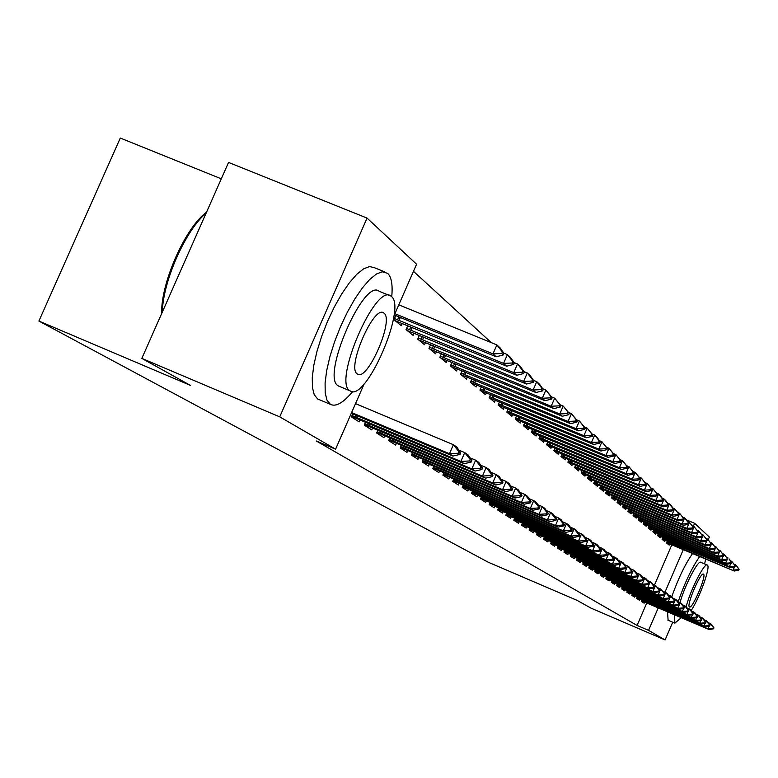 <?xml version="1.0" encoding="UTF-8"?>
<svg xmlns="http://www.w3.org/2000/svg" width="778" height="778" viewBox="0 0 778 778"><rect width="100%" height="100%" fill="white"/><g stroke="black" fill="none" stroke-linecap="round" stroke-linejoin="round"><path stroke-width="1.17" d="M491.258 342.621L413.478 271.327M686.546 519.937L694.628 523.312L709.351 537.034L708.213 539.689M221.302 178.823L120.308 138.056L38.9 321.051L488.156 562.183L576.975 600.315L591.086 608.163L665.093 639.944L648.551 630.365L658.237 607.861M38.9 321.051L190.299 385.334L141.829 358.386L228.557 162.427L367.06 218.093L416.59 264.238L393.872 316.082M662.885 537.433L662.068 539.319L664.762 541.517L665.297 540.272M637.26 596.891L636.608 598.399L639.467 600.217L639.963 599.07M653.695 529.818L652.849 531.763L655.66 534.068L656.214 532.784M627.476 590.609L626.805 592.165L629.791 594.061L630.306 592.885M644.077 521.853L643.212 523.866L646.148 526.268L646.712 524.956M617.246 584.035L616.555 585.64L619.677 587.633L620.202 586.418M634.012 513.509L633.117 515.59L636.19 518.109L636.774 516.757M606.539 577.159L605.819 578.813L609.096 580.894L609.631 579.649M623.46 504.766L622.536 506.925L625.755 509.571L626.358 508.18M595.306 569.943L594.567 571.655L598 573.843L598.554 572.559M612.393 495.596L611.43 497.832L614.815 500.604L615.437 499.175M583.529 562.377L582.761 564.147L586.369 566.433L586.933 565.12M600.772 485.958L599.77 488.273L603.329 491.19L603.971 489.712M571.149 554.432L570.362 556.251L574.145 558.662L574.728 557.311M588.547 475.815L587.507 478.227L591.251 481.3L591.912 479.773M558.137 546.068L557.32 547.955L561.308 550.493L561.901 549.103M575.671 465.137L574.582 467.646L578.531 470.885L579.211 469.309M544.435 537.258L543.579 539.212L547.78 541.887L548.402 540.457M562.095 453.875L560.967 456.491L565.129 459.895L565.83 458.271M529.974 527.961L529.089 529.993L533.523 532.813L534.155 531.335M547.761 441.972L546.574 444.705L550.98 448.303L551.709 446.63M514.705 518.148L513.781 520.258L518.469 523.234L519.13 521.717M532.599 429.378L531.355 432.237L536.013 436.05L536.771 434.309M498.552 507.762L497.599 509.96L502.549 513.11L503.23 511.535M516.534 416.036L515.231 419.031L520.171 423.076L520.959 421.268M481.436 496.753L480.444 499.048L485.696 502.384L486.406 500.76M499.486 401.876L498.124 405.007L503.366 409.306L504.183 407.429M463.28 485.064L462.239 487.456L467.811 491.006L468.541 489.323M481.358 386.812L479.929 390.109L485.501 394.679L486.357 392.725M443.966 472.645L442.876 475.144L448.809 478.917L449.567 477.177M462.054 370.766L460.547 374.228L466.489 379.1L467.374 377.067M423.388 459.399L422.25 462.015L428.581 466.041L429.368 464.233M441.447 353.63L439.852 357.277L446.202 362.48L447.126 360.37M401.429 445.259L400.223 448.011L406.991 452.31L407.808 450.433M419.41 335.289L417.718 339.15L424.525 344.722L425.488 342.514M377.923 430.127L376.669 433.015L383.904 437.625L384.76 435.67M395.769 315.615L393.979 319.7L401.283 325.681L402.294 323.376M352.726 413.896L351.393 416.94L359.164 421.88L360.058 419.848M364.23 383.768L335.571 449.188L316.267 440.98L637.094 625.444L646.771 602.969M654.512 584.988L671.832 544.785M365.553 422.153L364.25 425.119L371.748 429.894L372.623 427.9M407.798 325.632L406.058 329.6L413.108 335.367L414.091 333.11M389.875 437.829L388.65 440.64L395.642 445.094L396.479 443.178M430.613 344.615L428.979 348.369L435.544 353.757L436.497 351.588M412.593 452.446L411.416 455.13L417.961 459.292L418.768 457.445M451.921 362.344L450.374 365.893L456.521 370.931L457.415 368.86M433.842 466.129L432.724 468.687L438.85 472.586L439.628 470.807M471.867 378.925L470.389 382.299L476.146 387.016L477.011 385.022M453.769 478.947L452.708 481.397L458.456 485.054L459.205 483.342M490.558 394.465L489.168 397.675L494.575 402.1L495.401 400.193M472.499 490.996L471.478 493.34L476.885 496.782L477.604 495.129M508.141 409.063L506.809 412.126L511.895 416.288L512.692 414.45M490.121 502.335L489.148 504.582L494.244 507.83L494.944 506.225M524.683 422.814L523.409 425.731L528.204 429.66L528.972 427.881M506.741 513.023L505.807 515.182L510.621 518.245L511.292 516.699M540.282 435.768L539.076 438.559L543.598 442.264L544.337 440.552M522.446 523.117L521.542 525.199L526.093 528.087L526.745 526.589M555.025 448.002L553.868 450.676L558.147 454.187L558.867 452.533M537.297 532.667L536.431 534.671L540.749 537.413L541.371 535.954M568.981 459.584L567.862 462.142L571.918 465.468L572.608 463.863M551.378 541.712L550.542 543.647L554.626 546.244L555.239 544.833M582.197 470.544L581.127 473.005L584.968 476.155L585.64 474.609M564.731 550.299L563.924 552.156L567.804 554.626L568.397 553.255M594.742 480.95L593.711 483.313L597.368 486.308L598.01 484.811M577.422 558.448L576.644 560.248L580.33 562.601L580.913 561.269M606.655 490.83L605.673 493.116L609.145 495.956L609.777 494.507M589.491 566.209L588.742 567.95L592.253 570.186L592.817 568.893M617.995 500.235L617.051 502.432L620.358 505.136L620.961 503.726M600.986 573.6L600.266 575.273L603.611 577.412L604.156 576.148M628.799 509.191L627.885 511.311L631.036 513.888L631.629 512.517M611.955 580.641L611.245 582.265L614.445 584.297L614.98 583.072M639.098 517.73L638.223 519.772L641.228 522.242L641.801 520.9M622.419 587.361L621.739 588.936L624.792 590.881L625.308 589.685M648.94 525.879L648.084 527.854L650.962 530.207L651.517 528.914M632.426 593.789L631.765 595.316L634.683 597.173L635.188 596.006M658.334 533.669L657.517 535.585L660.259 537.831L660.804 536.567M641.996 599.926L641.354 601.423L644.145 603.193L644.641 602.055M667.33 541.118L666.532 542.966L669.168 545.125L669.693 543.89M664.966 592.204L683.308 549.608M693.315 526.356L694.628 523.312M672.717 622.225L665.093 639.944M141.829 358.386L279.73 416.852L367.06 218.093M637.094 625.444L648.551 630.365M335.571 449.188L279.73 416.852M460.012 454.401L460.664 452.903L458.952 451.726L458.3 453.224L460.012 454.401L452.932 456.064L351.296 413.293M351.617 412.554L449.47 453.72L453.389 444.715L456.832 447.117L460.664 452.903M355.527 403.636L453.389 444.715L458.952 451.726M452.932 456.064L449.47 453.72L458.3 453.224M394.339 315.032L496.189 356.781L492.97 353.883L394.923 313.709M501.752 353.475L503.337 354.933L503.988 353.436L502.403 351.987L501.752 353.475L492.97 353.883L496.879 344.917L398.803 304.83M502.403 351.987L496.879 344.917L500.079 347.863L503.988 353.436M496.189 356.781L503.337 354.933M471.176 462.074L471.818 460.605L470.165 459.467L469.533 460.946L471.176 462.074L464.203 463.698L351.607 416.454M352.006 415.54L460.868 461.442L464.719 452.601L468.035 454.906L471.818 460.605M458.826 450.122L464.719 452.601L470.165 459.467M464.203 463.698L460.868 461.442L469.533 460.946M481.942 469.484L482.574 468.045L480.979 466.946L480.357 468.385L481.942 469.484L475.076 471.06L364.474 424.623M364.863 423.738L471.857 468.881L475.63 460.197L478.83 462.424L482.574 468.045M469.961 457.814L475.63 460.197L480.979 466.946M475.076 471.06L471.857 468.881L480.357 468.385M395.214 320.711L506.653 366.205L503.56 363.414L394.485 318.542M512.167 363.005L513.694 364.405L514.326 362.937L512.799 361.537L512.167 363.005L503.56 363.414L507.392 354.603L503.765 353.124M512.799 361.537L507.392 354.603L510.465 357.442L514.326 362.937M506.653 366.205L513.694 364.405M407.157 330.494L516.748 375.288L513.762 372.594L406.563 328.452M522.203 372.185L523.682 373.537L524.304 372.098L522.835 370.746L522.203 372.185L513.762 372.594L517.526 363.948L514.034 362.519M522.835 370.746L517.526 363.948L520.492 366.681L524.304 372.098M516.748 375.288L523.682 373.537M391.733 296.788C392.841 284.806 391.49 276.997 387.648 273.341L382.261 271.765L376.416 274.031L369.647 279.535L362.295 288.025L354.719 299.112L347.328 312.221L340.492 326.702L334.579 341.775L329.901 356.674L326.682 370.61L325.097 382.873L325.194 392.861L326.945 400.087L330.387 404.327C335.872 407.118 343.302 402.848 352.697 391.529M384.565 271.823L374.218 267.622L369.511 266.582L363.608 268.828L356.791 274.294L349.39 282.754L341.785 293.802L334.375 306.892L327.538 321.343L321.645 336.407L316.986 351.296L313.816 365.232L312.27 377.505L312.425 387.502L314.244 394.747L317.609 398.929L319.437 399.717M339.733 386.51L338.304 385.878C320.614 377.466 363.725 277.707 379.158 291.273L389.253 295.397M349.964 390.76L350.119 390.867C365.621 402.829 407.283 307.193 391.315 296.399L390.848 296.048C375.667 282.579 332.517 382.455 349.964 390.76M383.982 313.155L383.71 312.96C373.887 304.451 346.259 368.315 357.326 373.965L357.472 374.053C367.411 381.94 394.436 319.826 383.982 313.155M206.112 213.153C185.641 230.055 162.913 281.344 162.31 312.104M161.639 313.631C160.745 283.046 185.368 227.497 206.501 212.258M674.584 614.834L674.866 623.149L681.265 617.683M704.635 563.933L705.636 558.993M667.534 611.829L668.108 620.26M691.136 610.594C699.626 597.815 710.791 566.734 707.416 565.129L707.338 565.061C704.654 562.008 690.154 590.492 686.167 606.762L688.841 610.565L688.17 610.108L687.762 611.051L688.442 611.508L688.841 610.565M703.536 574.164L703.487 574.125C700.793 571.363 686.099 605.683 689.444 606.937L689.473 606.957C692.206 609.582 706.725 575.73 703.536 574.164M680.069 602.532C684.494 585.892 698.236 559.421 700.871 562.348L707.124 564.974M692.605 553.518C685.35 563.787 678.397 578.18 671.754 596.707M699.675 556.494C692.031 567.463 684.864 582.537 678.163 601.725M492.328 476.632L492.951 475.212L491.414 474.152L490.792 475.572L492.328 476.632L485.569 478.169L376.892 432.5M377.262 431.654L482.457 476.058L486.162 467.529L489.255 469.679L492.951 475.212M480.697 465.234L486.162 467.529L491.414 474.152M485.569 478.169L482.457 476.058L490.792 475.572M502.364 483.527L502.967 482.136L501.489 481.105L500.876 482.506L502.364 483.527L495.693 485.025L388.883 440.115M389.233 439.298L492.688 482.992L496.335 474.609L499.32 476.681L502.967 482.136M491.064 472.392L496.335 474.609L501.489 481.105M495.693 485.025L492.688 482.992L500.876 482.506M418.69 339.947L526.492 384.05L523.604 381.453L418.214 338.012M531.899 381.045L533.319 382.348L533.932 380.938L532.512 379.635L531.899 381.045L523.604 381.453L527.299 372.954L523.944 371.573M532.512 379.635L527.299 372.954L530.168 375.599L533.932 380.938M526.492 384.05L533.319 382.348M429.826 349.069L535.896 392.52L533.115 390.011L429.466 347.241M541.245 389.603L542.626 390.857L543.229 389.467L541.858 388.212L541.245 389.603L533.115 390.011L536.742 381.658L533.504 380.325M541.858 388.212L536.742 381.658L539.514 384.206L543.229 389.467M535.896 392.52L542.626 390.857M512.05 490.189L512.644 488.817L511.214 487.835L510.621 489.206L512.05 490.189L505.476 491.647L400.466 447.467M400.806 446.679L502.578 489.683L506.157 481.446L509.036 483.449L512.644 488.817M501.071 479.306L506.157 481.446L511.214 487.835M505.476 491.647L502.578 489.683L510.621 489.206M440.601 357.89L544.989 400.699L542.295 398.268L440.338 356.168M550.289 397.859L551.612 399.075L552.205 397.714L550.882 396.498L550.289 397.859L542.295 398.268L545.864 390.06L542.733 388.776M550.882 396.498L545.864 390.06L552.205 397.714M544.989 400.699L551.612 399.075M521.416 496.636L521.999 495.285L520.618 494.331L520.035 495.683L521.416 496.636L514.939 498.056L411.659 454.576M411.99 453.827L512.138 496.16L515.649 488.059L518.44 489.994L521.999 495.285M510.738 485.987L515.649 488.059L520.618 494.331M514.939 498.056L512.138 496.16L520.035 495.683M451.007 366.419L553.771 408.606L551.164 406.262L450.851 364.794M559.022 405.853L560.306 407.03L560.889 405.688L559.606 404.502L559.022 405.853L551.164 406.262L554.675 398.18L551.66 396.945M559.606 404.502L554.675 398.18L560.889 405.688M553.771 408.606L560.306 407.03M530.47 502.86L531.053 501.538L529.711 500.614L529.137 501.936L530.47 502.86L524.09 504.251L422.493 461.451M422.814 460.732L521.377 502.413L524.839 494.448L527.533 496.325L531.053 501.538M520.093 492.445L524.839 494.448L529.711 500.614M524.09 504.251L521.377 502.413L529.137 501.936M461.082 374.675L562.27 416.249L559.752 413.984L461.023 373.139M567.463 413.575L568.708 414.713L569.282 413.39L568.047 412.252L567.463 413.575L559.752 413.984L563.204 406.038L560.286 404.842M568.047 412.252L563.204 406.038L569.282 413.39M562.27 416.249L568.708 414.713M539.242 508.89L539.806 507.587L538.512 506.692L537.938 507.995L539.242 508.89L532.94 510.251L432.976 468.113M433.278 467.413L530.314 508.472L533.718 500.633L536.324 502.442L539.806 507.587M529.128 498.698L533.718 500.633L538.512 506.692M532.94 510.251L530.314 508.472L537.938 507.995M470.836 382.659L570.498 423.66L568.057 421.462L470.865 381.21M575.642 421.054L576.848 422.153L577.412 420.859L576.206 419.75L575.642 421.054L568.057 421.462L571.451 413.643L568.64 412.486M576.206 419.75L571.451 413.643L577.412 420.859M570.498 423.66L576.848 422.153M547.731 514.735L548.286 513.451L547.031 512.576L546.467 513.869L547.731 514.735L541.517 516.057L443.129 474.561M443.421 473.89L538.969 514.336L542.315 506.614L544.843 508.374L548.286 513.451M537.88 504.747L542.315 506.614L547.031 512.576M541.517 516.057L538.969 514.336L546.467 513.869M480.289 390.4L578.462 430.827L576.099 428.697L480.396 389.039M583.558 428.289L584.725 429.359L585.28 428.075L584.113 427.005L583.558 428.289L576.099 428.697L579.435 421.005L576.722 419.887M584.113 427.005L579.435 421.005L585.28 428.075M578.462 430.827L584.725 429.359M555.949 520.385L556.494 519.12L555.278 518.284L554.733 519.548L555.949 520.385L549.822 521.688L452.961 480.814M453.243 480.152L547.362 520.015L550.649 512.42L553.1 514.122L556.494 519.12M546.36 510.601L550.649 512.42L555.278 518.284M549.822 521.688L547.362 520.015L554.733 519.548M489.45 397.908L586.184 437.771L583.889 435.709L489.625 396.615M591.222 435.301L592.359 436.332L592.904 435.077L591.776 434.046L591.222 435.301L583.889 435.709L587.176 428.133L584.541 427.044M591.776 434.046L587.176 428.133L592.904 435.077M586.184 437.771L592.359 436.332M563.924 525.87L564.458 524.625L563.282 523.808L562.737 525.053L563.924 525.87L557.875 527.134L462.492 486.863M462.764 486.231L555.482 525.52L558.721 518.041L561.103 519.685L564.458 524.625M554.568 516.281L558.721 518.041L563.282 523.808M557.875 527.134L555.482 525.52L562.737 525.053M498.328 405.182L593.663 444.501L591.436 442.497L498.581 403.957M598.661 442.099L599.75 443.1L600.285 441.865L599.196 440.854L598.661 442.099L591.436 442.497L594.674 435.048L592.126 433.988M599.196 440.854L594.674 435.048L596.872 437.071L600.285 441.865M593.663 444.501L599.75 443.1M571.645 531.18L572.18 529.954L571.033 529.166L570.507 530.392L571.645 531.18L565.684 532.424L471.74 492.737M472.003 492.134L563.36 530.859L566.549 523.487L568.854 525.092L572.18 529.954M562.523 521.785L566.549 523.487L571.033 529.166M565.684 532.424L563.36 530.859L570.507 530.392M506.935 412.233L600.917 451.026L598.759 449.091L507.256 411.085M605.868 448.692L606.928 449.665L607.453 448.439L606.393 447.467L605.868 448.692L598.759 449.091L601.939 441.748L599.478 440.727M606.393 447.467L601.939 441.748L607.453 448.439M600.917 451.026L606.928 449.665M579.143 536.334L579.668 535.128L578.56 534.369L578.035 535.575L579.143 536.334L573.25 537.549L480.707 498.435M480.96 497.852L571.003 536.032L574.145 528.768L576.381 530.324L579.668 535.128M570.245 527.124L574.145 528.768L578.56 534.369M573.25 537.549L571.003 536.032L578.035 535.575M515.299 419.079L607.949 457.357L605.858 455.48L515.678 418M612.85 455.081L613.881 456.025L614.406 454.819L613.375 453.875L612.85 455.081L605.858 455.48L608.989 448.245L606.607 447.253M613.375 453.875L608.989 448.245L614.406 454.819M607.949 457.357L613.881 456.025M586.418 541.342L586.933 540.156L585.853 539.407L585.338 540.603L586.418 541.342L580.602 542.529L489.411 503.969M489.654 503.395L578.424 541.05L581.516 533.903L583.685 535.41L586.933 540.156M577.733 532.298L581.516 533.903L585.853 539.407M580.602 542.529L578.424 541.05L585.338 540.603M523.409 425.731L614.785 463.513L612.753 461.685L523.857 424.71M619.638 461.286L620.64 462.2L621.155 461.014L620.154 460.099L619.638 461.286L612.753 461.685L615.836 454.556L613.531 453.593M620.154 460.099L615.836 454.556L621.155 461.014M614.785 463.513L620.64 462.2M593.488 546.205L593.993 545.028L592.943 544.308L592.437 545.485L593.488 546.205L587.74 547.372L497.862 509.347M498.105 508.793L585.62 545.932L588.674 538.882L590.774 540.35L593.993 545.028M584.998 537.326L588.674 538.882L592.943 544.308M587.74 547.372L585.62 545.932L592.437 545.485M531.364 432.218L621.418 469.484L619.444 467.704L531.792 431.226M626.222 467.306L627.194 468.2L627.7 467.033L626.728 466.139L626.222 467.306L619.444 467.704L622.488 460.683L620.241 459.749M626.728 466.139L622.488 460.683L627.7 467.033M621.418 469.484L627.194 468.2M600.344 550.921L600.849 549.764L599.828 549.064L599.332 550.221L600.344 550.921L594.684 552.069L506.07 514.569M506.303 514.025L592.622 550.668L595.627 543.725L597.669 545.145L600.849 549.764M592.058 542.208L595.627 543.725L599.828 549.064M594.684 552.069L592.622 550.668L599.332 550.221M539.096 438.51L627.865 475.28L625.95 473.559L539.504 437.557M632.621 473.16L633.574 474.026L634.07 472.878L633.127 472.013L632.621 473.16L625.95 473.559L628.945 466.625L626.767 465.73M633.127 472.013L628.945 466.625L634.07 472.878M627.865 475.28L633.574 474.026M607.015 555.511L607.511 554.374L606.519 553.683L606.033 554.831L607.015 555.511L601.423 556.63L514.054 519.636M514.277 519.12L599.42 555.278L602.376 548.422L604.37 549.803L607.511 554.374M598.914 546.953L602.376 548.422L606.519 553.683M601.423 556.63L599.42 555.278L606.033 554.831M546.603 444.637L634.128 480.921L632.261 479.238L547.002 443.713M638.845 478.849L639.759 479.686L640.255 478.558L639.331 477.711L638.845 478.849L632.261 479.238L635.218 472.411L633.107 471.536M639.331 477.711L635.218 472.411L640.255 478.558M634.128 480.921L639.759 479.686M613.502 559.966L613.988 558.847L613.025 558.186L612.539 559.304L613.502 559.966L607.968 561.064L521.814 524.576M522.028 524.071L606.023 559.752L608.941 552.993L610.876 554.335L613.988 558.847M605.576 551.563L608.941 552.993L613.025 558.186M607.968 561.064L606.023 559.752L612.539 559.304M553.907 450.598L640.216 486.396L638.407 484.772L554.296 449.694M644.894 484.373L645.779 485.19L646.265 484.072L645.37 483.255L644.894 484.373L638.407 484.772L641.315 478.032L639.263 477.177M645.37 483.255L641.315 478.032L646.265 484.072M640.216 486.396L645.779 485.19M619.803 564.303L620.29 563.194L619.356 562.552L618.87 563.661L619.803 564.303L614.348 565.382L529.361 529.371M529.575 528.884L612.451 564.099L615.33 557.437L617.207 558.75L620.29 563.194M612.062 556.046L615.33 557.437L619.356 562.552M614.348 565.382L612.451 564.099L618.87 563.661M561.006 456.385L646.139 491.725L644.379 490.14L561.385 455.509M650.768 489.751L651.633 490.548L652.11 489.44L651.244 488.652L650.768 489.751L644.379 490.14L647.247 483.498L645.254 482.671M651.244 488.652L647.247 483.498L652.11 489.44M646.139 491.725L651.633 490.548M625.94 568.524L626.416 567.434L625.502 566.802L625.035 567.901L625.94 568.524L620.543 569.584L536.703 534.039M536.908 533.562L618.705 568.339L621.544 561.765L623.373 563.039L626.416 567.434M618.364 560.413L621.544 561.765L625.502 566.802M620.543 569.584L618.705 568.339L625.035 567.901M567.911 462.025L651.906 496.918L650.184 495.372L568.28 461.179M656.486 494.983L657.332 495.761L657.809 494.672L656.963 493.894L656.486 494.983L650.184 495.372L653.014 488.817L651.089 488.01M656.963 493.894L653.014 488.817L657.809 494.672M651.906 496.918L657.332 495.761M631.911 572.637L632.378 571.558L631.493 570.945L631.026 572.025L631.911 572.637L626.582 573.668L543.851 538.59M544.055 538.123L624.792 572.452L627.583 565.966L629.373 567.211L632.378 571.558M624.491 564.653L627.583 565.966L631.493 570.945M626.582 573.668L624.792 572.452L631.026 572.025M574.641 467.52L657.507 501.966L655.844 500.468L575 466.693M662.059 500.079L662.885 500.828L663.342 499.758L662.525 498.999L662.059 500.079L655.844 500.468L658.635 493.991L656.758 493.213M662.525 498.999L658.635 493.991L660.289 495.518L663.342 499.758M657.507 501.966L662.885 500.828M637.727 576.634L638.193 575.574L637.328 574.971L636.871 576.041L637.727 576.634L632.456 577.655L550.814 543.015M551.009 542.567L630.715 576.469L633.477 570.07L635.208 571.276L638.193 575.574M630.462 568.786L633.477 570.07L637.328 574.971M632.456 577.655L630.715 576.469L636.871 576.041M581.195 472.859L662.973 506.877L661.349 505.418L581.536 472.061M667.475 505.039L668.283 505.768L668.74 504.708L667.942 503.969L667.475 505.039L661.349 505.418L664.101 499.038L662.273 498.27M667.942 503.969L664.101 499.038L665.715 500.517L668.74 504.708M662.973 506.877L668.283 505.768M643.396 580.534L643.844 579.484L643.007 578.9L642.55 579.95L643.396 580.534L638.184 581.526L557.593 547.323M557.777 546.895L636.482 580.378L639.205 574.057L640.897 575.234L643.844 579.484M636.278 572.812L639.205 574.057L643.007 578.9M638.184 581.526L636.482 580.378L642.55 579.95M648.91 584.327L649.358 583.286L648.541 582.722L648.093 583.763L648.91 584.327L643.766 585.309L564.196 551.534M564.381 551.106L642.103 584.181L644.797 577.947L646.44 579.095L649.358 583.286M641.938 576.731L644.797 577.947L648.541 582.722M643.766 585.309L642.103 584.181L648.093 583.763M654.288 588.022L654.736 587.001L653.938 586.447L653.491 587.478L654.288 588.022L649.202 588.985L570.634 555.628M570.819 555.21L647.578 587.896L650.233 581.73L651.838 582.848L654.736 587.001M647.461 580.553L650.233 581.73L653.938 586.447M649.202 588.985L647.578 587.896L653.491 587.478M659.54 591.63L659.968 590.619L659.19 590.084L658.762 591.095L659.54 591.63L654.502 592.583L576.916 559.625M577.091 559.217L652.927 591.513L655.543 585.426L659.968 590.619M652.839 584.278L655.543 585.426L659.19 590.084M654.502 592.583L652.927 591.513L658.762 591.095M589.179 566.938L663.216 598.486L665.083 594.149L664.324 593.624L663.887 594.625L664.655 595.151L659.666 596.084L583.033 563.515M583.208 563.126L658.13 595.044L660.716 589.034L665.083 594.149L665.764 592.544L667.261 593.585L670.062 597.592L669.323 597.086L668.895 598.068L669.644 598.583L670.062 597.592M658.081 587.905L660.716 589.034L664.324 593.624M659.666 596.084L658.13 595.044L663.887 594.625M669.644 598.583L664.713 599.498L589.014 567.318M663.196 591.455L665.764 592.544L669.323 597.086M664.713 599.498L663.216 598.486L668.895 598.068M674.507 601.929L674.925 600.956L674.205 600.46L673.787 601.433L674.507 601.929L669.634 602.833L594.839 571.033M595.005 570.653L668.176 601.841L669.566 598.593M670.023 597.533L670.694 595.977L672.153 596.989L674.925 600.956M668.185 594.907L670.694 595.977L674.205 600.46M669.634 602.833L668.176 601.841L673.787 601.433M587.575 478.071L668.292 511.671L666.717 510.251L587.905 477.293M672.756 509.862L673.544 510.582L673.991 509.532L673.213 508.812L672.756 509.862L666.717 510.251L669.43 503.94L667.65 503.201M673.213 508.812L669.43 503.94L671.006 505.389L673.991 509.532M668.292 511.671L673.544 510.582M593.789 483.148L673.485 516.339L671.939 514.948L594.12 482.389M677.901 514.569L678.669 515.269L679.106 514.229L678.348 513.529L677.901 514.569L671.939 514.948L674.623 508.724L672.892 508.005M678.348 513.529L674.623 508.724L679.106 514.229M673.485 516.339L678.669 515.269M599.848 488.088L678.533 520.881L677.035 519.529L600.169 487.359M682.919 519.159L683.658 519.83L684.095 518.809L683.356 518.129L682.919 519.159L677.035 519.529L679.68 513.392L677.998 512.683M683.356 518.129L679.68 513.392L684.095 518.809M678.533 520.881L683.658 519.83M605.761 492.921L683.463 525.325L681.995 524.002L606.072 492.202M687.81 523.623L688.53 524.284L688.968 523.283L688.238 522.612L687.81 523.623L681.995 524.002L684.611 517.934L682.967 517.253M688.238 522.612L684.611 517.934L686.07 519.276L688.968 523.283M683.463 525.325L688.53 524.284M611.518 497.628L688.267 529.643L686.838 528.359L611.819 496.928M692.576 527.99L693.286 528.632L693.713 527.64L693.004 526.988L692.576 527.99L686.838 528.359L689.425 522.369L687.82 521.698M693.004 526.988L689.425 522.369L693.713 527.64M688.267 529.643L693.286 528.632L691.564 532.609L617.44 501.538M693.704 527.63L694.112 526.696L692.556 526.035M698.343 531.889L697.652 531.257L697.224 532.24L697.915 532.872L698.343 531.889L694.112 526.696L697.652 531.257M617.139 502.218L692.965 533.864L691.564 532.609L697.224 532.24M692.965 533.864L697.915 532.872M622.633 506.702L697.535 537.987L696.174 536.762L622.915 506.031M701.766 536.392L702.437 537.005L702.855 536.032L702.184 535.42L701.766 536.392L696.174 536.762L697.847 532.881M698.294 531.831L698.693 530.907L697.176 530.275M702.184 535.42L698.693 530.907L702.855 536.032M697.535 537.987L702.437 537.005M679.262 605.196L679.68 604.234L678.97 603.747L678.562 604.71L679.262 605.196L674.438 606.091L600.528 574.65M600.694 574.29L673.009 605.119L674.37 601.958M674.847 600.84L675.508 599.323L676.928 600.315L679.68 604.234M673.058 598.282L675.508 599.323L678.97 603.747M674.438 606.091L673.009 605.119L678.562 604.71M627.992 511.078L702.009 542.003L700.677 540.807L628.264 510.426M706.2 540.447L706.852 541.041L707.27 540.078L706.609 539.485L706.2 540.447L700.677 540.807L702.301 537.034M702.777 535.925L703.166 535.031L701.678 534.408M706.609 539.485L703.166 535.031L707.27 540.078M702.009 542.003L706.852 541.041M683.901 608.396L684.309 607.443L683.629 606.966L683.22 607.919L683.901 608.396L679.136 609.262L606.091 578.19M606.247 577.83L677.735 608.318L679.068 605.235M679.564 604.078L680.205 602.59L681.586 603.563L684.309 607.443M677.813 601.579L680.205 602.59L683.629 606.966M679.136 609.262L677.735 608.318L683.22 607.919M633.214 515.347L706.366 545.932L705.072 544.765L633.486 514.715M710.528 544.405L711.17 544.989L711.578 544.036L710.936 543.452L710.528 544.405L705.072 544.765L706.657 541.08M707.153 539.922L707.523 539.057L706.084 538.444M710.936 543.452L707.523 539.057L711.578 544.036M706.366 545.932L711.17 544.989M688.442 611.508L683.716 612.374L611.518 581.643M611.664 581.302L682.355 611.45L683.648 608.435M684.163 607.229L684.786 605.79L686.147 606.733M682.452 604.788L684.786 605.79L688.17 610.108M683.716 612.374L682.355 611.45L687.762 611.051M638.33 519.519L710.635 549.774L709.361 548.626L638.592 518.907M714.749 548.266L715.381 548.84L715.779 547.897L715.157 547.323L714.749 548.266L709.361 548.626L710.907 545.038M711.423 543.832L711.792 542.986L710.382 542.392M715.157 547.323L711.792 542.986L715.779 547.897M710.635 549.774L715.381 548.84M692.867 614.562L693.266 613.628L692.615 613.171L692.206 614.105L692.867 614.562L688.199 615.398L616.828 585.017M616.973 584.686L686.867 614.503L688.122 611.566M688.666 610.312L689.269 608.902L690.592 609.826L693.266 613.628M686.993 607.939L689.269 608.902L692.615 613.171M688.199 615.398L686.867 614.503L692.206 614.105M643.318 523.604L714.797 553.518L713.552 552.399L643.581 523.001M718.882 552.04L719.494 552.604L719.893 551.67L719.28 551.116L718.882 552.04L713.552 552.399L715.06 548.898M715.595 547.654L715.955 546.817L714.574 546.244M719.28 551.116L715.955 546.817L719.893 551.67M714.797 553.518L719.494 552.604M697.195 617.538L697.594 616.614L696.952 616.166L696.553 617.09L697.195 617.538L692.576 618.364L622.011 588.324M622.147 587.993L691.272 617.479L692.498 614.62M693.052 613.327L693.645 611.955L694.939 612.85L697.594 616.614M691.418 611.002L693.645 611.955L696.952 616.166M692.576 618.364L691.272 617.479L696.553 617.09M648.2 527.591L718.862 557.184L717.656 556.085L648.453 527.007M722.918 555.735L723.511 556.28L723.91 555.356L723.307 554.811L722.918 555.735L717.656 556.085L719.125 552.672M719.679 551.378L720.029 550.571L718.678 550.007M723.307 554.811L720.029 550.571L723.91 555.356M718.862 557.184L723.511 556.28M701.425 620.445L701.814 619.531L701.192 619.103L700.803 620.008L701.425 620.445L696.855 621.262L627.078 591.543M627.214 591.222L695.581 620.397L696.777 617.606M697.351 616.273L697.924 614.931L699.198 615.816L701.814 619.531M695.756 614.007L697.924 614.931L701.192 619.103M696.855 621.262L695.581 620.397L700.803 620.008M652.966 531.491L722.84 560.763L721.663 559.693L653.219 530.917M726.856 559.333L727.44 559.868L727.829 558.964L727.245 558.429L726.856 559.333L721.663 559.693L723.093 556.358M723.666 555.025L724.007 554.237L722.684 553.683M727.245 558.429L724.007 554.237L727.829 558.964M722.84 560.763L727.44 559.868M705.568 623.295L705.947 622.39L705.335 621.962L704.946 622.867L705.568 623.295L701.036 624.092L632.028 594.703M632.164 594.382L699.792 623.256L700.959 620.533M701.552 619.152L702.116 617.849L703.351 618.705L705.947 622.39M699.986 616.944L702.116 617.849L705.335 621.962M701.036 624.092L699.792 623.256L704.946 622.867M657.634 535.303L726.73 564.264L725.573 563.223L657.877 534.739M730.717 562.864L731.291 563.389L731.67 562.494L731.106 561.969L730.717 562.864L725.573 563.223L726.973 559.966M727.566 558.594L727.897 557.826L726.613 557.281M731.106 561.969L729.044 558.886L731.67 562.494M726.73 564.264L731.291 563.389M709.614 626.076L709.993 625.181L709.39 624.773L709.011 625.658L709.614 626.076L705.131 626.864L636.881 597.786M637.007 597.475L703.905 626.047L705.053 623.382M705.656 621.972L706.21 620.698L707.416 621.534L709.993 625.181M704.129 619.813L706.21 620.698L709.39 624.773M705.131 626.864L703.905 626.047L709.011 625.658M662.195 539.028L730.542 567.687L729.404 566.666L662.428 538.483M734.49 566.316L735.045 566.822L735.424 565.937L734.87 565.421L734.49 566.316L729.404 566.666L730.775 563.486M731.378 562.086L731.699 561.327L730.445 560.802M734.87 565.421L731.699 561.327L735.424 565.937M730.542 567.687L735.045 566.822M713.572 628.799L713.951 627.914L713.358 627.506L712.979 628.391L713.572 628.799L709.128 629.577L641.617 600.801M641.743 600.509L707.941 628.77L709.05 626.173M709.672 624.734L710.207 623.479L711.393 624.306L713.951 627.914M708.175 622.614L710.207 623.479L713.358 627.506M709.128 629.577L707.941 628.77L712.979 628.391M666.658 542.674L734.257 571.033L666.892 542.14M738.176 569.69L738.721 570.186L739.1 569.311L738.555 568.806L738.176 569.69L733.148 570.041L734.49 566.929M735.103 565.489L735.414 564.76L734.189 564.245M738.555 568.806L736.523 565.771L739.1 569.311M734.257 571.033L738.721 570.186M356.538 417.514L357.287 415.812M355.05 416.872L355.789 415.189M369.278 425.663L369.988 424.029M367.819 425.041L368.529 423.407M398.842 316.879L397.529 319.884M400.339 317.492L399.007 320.517M410.784 326.857L409.51 329.755M412.252 327.45L410.969 330.378M381.57 433.531L382.261 431.955M380.131 432.918L380.821 431.343M393.435 441.126L394.106 439.609M392.034 440.523L392.696 439.006M422.308 336.485L421.083 339.276M423.747 337.069L422.512 339.889M433.434 345.772L432.257 348.476M434.853 346.356L433.667 349.079M404.91 448.468L405.552 447M403.519 447.875L404.161 446.416M444.189 354.758L443.052 357.365M445.58 355.332L444.433 357.958M415.997 455.568L416.619 454.148M414.635 454.984L415.248 453.574M454.585 363.443L453.486 365.952M455.957 364.007L454.858 366.535M426.733 462.433L427.326 461.062M425.391 461.86L425.984 460.488M464.651 371.835L463.591 374.267M466.003 372.39L464.933 374.84M437.11 469.085L437.693 467.753M435.787 468.512L436.37 467.189M474.395 379.965L473.364 382.319M475.718 380.51L474.687 382.883M447.165 475.514L447.729 474.23M445.872 474.959L446.426 473.676M483.828 387.833L482.837 390.109M485.132 388.378L484.13 390.663M456.91 481.747L457.454 480.512M455.626 481.203L456.171 479.968M492.96 395.457L492.007 397.665M494.254 395.992L493.281 398.21M466.353 487.796L466.878 486.59M465.098 487.252L465.614 486.056M501.829 402.848L500.896 404.978M503.094 403.374L502.16 405.523M475.514 493.66L476.019 492.493M474.269 493.126L474.774 491.959M510.426 410.016L509.522 412.077M511.671 410.531L510.767 412.612M484.402 499.35L484.898 498.212M483.177 498.815L483.663 497.696M518.761 416.969L517.895 418.972M519.996 417.475L519.111 419.498M493.028 504.864L493.505 503.765M491.822 504.348L492.299 503.259M526.862 423.709L526.016 425.654M528.077 424.214L527.221 426.179M501.411 510.232L501.868 509.162M500.215 509.716L500.682 508.656M534.729 430.263L533.903 432.15M535.916 430.759L535.099 432.665M509.551 515.435L509.998 514.404M508.374 514.929L508.822 513.908M542.363 436.633L541.576 438.461M543.55 437.119L542.743 438.967M517.458 520.501L517.895 519.5M516.3 520.005L516.738 519.004M549.793 442.818L549.025 444.598M550.96 443.304L550.182 445.094M525.15 525.422L525.578 524.45M524.012 524.936L524.43 523.964M557.019 448.828L556.27 450.559M558.166 449.305L557.408 451.046M532.638 530.217L533.047 529.264M531.51 529.73L531.919 528.787M564.04 454.683L563.311 456.365M565.178 455.149L564.439 456.842M539.913 534.875L540.311 533.951M538.804 534.398L539.203 533.475M570.887 460.372L570.177 462.006M571.995 460.839L571.285 462.482M547.002 539.407L547.391 538.512M545.903 538.94L546.292 538.045M577.539 465.915L576.848 467.51M578.638 466.372L577.947 467.977M553.907 543.832L554.286 542.956M552.827 543.365L553.197 542.49M584.025 471.312L583.354 472.859M585.105 471.76L584.434 473.325M560.627 548.13L560.996 547.274M559.557 547.673L559.927 546.827M567.181 552.322L567.541 551.495M566.121 551.865L566.481 551.048M573.571 556.406L573.921 555.599M572.52 555.959L572.871 555.161M579.795 560.393L580.135 559.606M578.764 559.956L579.104 559.168M585.873 564.283L586.204 563.515M584.852 563.846L585.182 563.077M591.795 568.076L592.116 567.327M590.794 567.639L591.115 566.899M597.582 571.781L597.893 571.052M596.59 571.353L596.901 570.624M590.337 476.564L589.685 478.071M591.406 477.011L590.755 478.528M596.493 481.679L595.86 483.148M597.553 482.127L596.911 483.605M602.493 486.678L601.871 488.107M603.543 487.116L602.921 488.555M608.347 491.54L607.744 492.931M609.378 491.968L608.775 493.378M614.056 496.286L613.463 497.648M615.077 496.714L614.484 498.085M619.619 500.915L619.045 502.238M620.63 501.343L620.056 502.676M625.055 505.437L624.501 506.731M626.057 505.856L625.493 507.159M603.222 575.389L603.534 574.679M602.24 574.971L602.551 574.261M630.365 509.843L629.82 511.107M631.347 510.261L630.802 511.525M608.736 578.92L609.038 578.229M607.774 578.501L608.065 577.811M635.548 514.151L635.013 515.386M636.521 514.559L635.986 515.804M614.124 582.372L614.416 581.691M613.171 581.954L613.463 581.283M640.615 518.362L640.09 519.568M641.568 518.77L641.053 519.976M619.395 585.737L619.677 585.075M618.442 585.328L618.724 584.667M645.555 522.476L645.05 523.652M646.508 522.874L646.003 524.051M624.54 589.034L624.812 588.382M623.596 588.625L623.878 587.983M650.398 526.492L649.902 527.64M651.332 526.881L650.836 528.038M629.567 592.253L629.84 591.611M628.634 591.844L628.906 591.222M655.125 530.421L654.638 531.539M656.048 530.81L655.562 531.938M634.478 595.394L634.751 594.781M633.564 594.995L633.827 594.382M659.744 534.262L659.277 535.352M660.668 534.642L660.191 535.75M639.292 598.476L639.555 597.864M638.388 598.078L638.641 597.485M664.266 538.016L663.809 539.086M665.18 538.395L664.713 539.475M643.999 601.482L644.252 600.888M643.095 601.093L643.348 600.509M668.691 541.692L668.244 542.733M669.595 542.072L669.138 543.122M330.387 404.327L317.745 399.007M338.469 385.985L350.119 390.867M382.718 312.552L383.71 312.96M674.866 623.149L667.864 620.154"/></g></svg>
